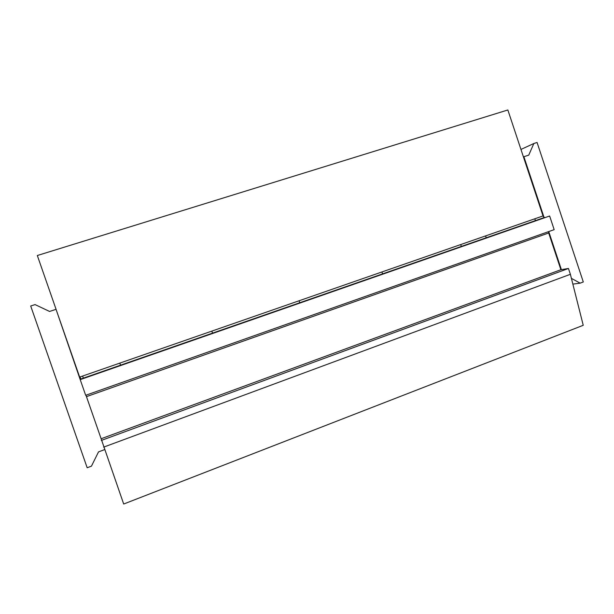 <?xml version="1.0" encoding="UTF-8"?>
<svg xmlns="http://www.w3.org/2000/svg" width="614" height="614" viewBox="0 0 614 614"><rect width="100%" height="100%" fill="white"/><g stroke="black" fill="none" stroke-linecap="round" stroke-linejoin="round"><path stroke-width="0.92" d="M104.549 449.648L98.516 451.889L91.455 466.156L87.173 467.753L30.7 306.002L35.067 304.59L49.565 311.452L56.051 309.333L80.211 379.629L549.645 216.005L80.365 379.214M85.96 395.201L101.164 438.849L85.968 395.193M56.051 309.333L80.28 378.899M83.366 378.17L82.629 376.052M80.104 376.927L80.841 379.045M520.956 149.448L533.842 143.507L528.754 155.127L523.895 156.716L544.027 217.356L544.587 217.456M571.411 278.365L580.146 283.154L583.3 281.972L537.066 142.471L533.842 143.507M548.747 231.57L561.388 269.646L560.889 269.723L548.693 232.99L86.49 396.629M572.854 284.113L580.146 283.154M79.674 377.073L543.029 215.936L523.435 156.915L523.895 156.716M543.029 215.936L544.027 217.356M548.555 231.631L548.693 232.99M534.817 218.791L535.439 220.649M486.227 237.795L485.597 235.906M56.089 309.379L37.324 255.516L507.855 109.975L523.435 156.915M103.659 447.122L570.383 274.297L583.239 325.297L123.69 504.025L101.164 438.849M570.383 274.297L568.449 268.471L561.388 269.646M549.645 216.005L554.166 229.651L85.676 395.301L80.211 379.629M101.325 440.438L568.449 268.471M101.157 438.734L560.889 269.723M119.814 363.112L120.544 365.215M211.838 331.115L212.536 333.156M299.087 300.768L299.77 302.763M381.939 271.956L382.599 273.905M460.707 244.564L461.344 246.46M544.449 217.479L80.357 379.183"/></g></svg>
